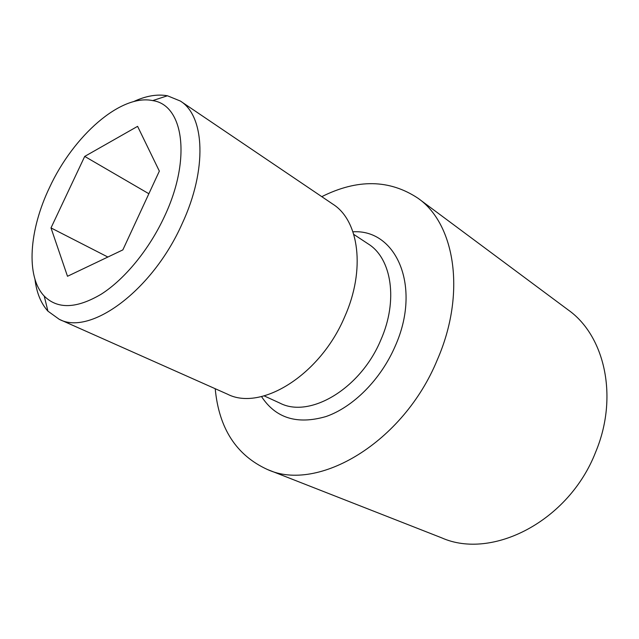 <?xml version="1.0" encoding="UTF-8"?>
<svg xmlns="http://www.w3.org/2000/svg" width="639" height="639" viewBox="0 0 639 639"><rect width="100%" height="100%" fill="white"/><g stroke="black" fill="none" stroke-linecap="round" stroke-linejoin="round"><path stroke-width="0.96" d="M264.163 395.892L279.93 403.121C309.619 418.681 360.524 388.887 380.78 340.052C398.393 300.49 391.635 258.364 368.248 243.954L353.774 234.401M352.944 231.813C396.252 228.962 421.94 286.719 395.134 346.298C380.764 379.566 353.135 407.179 325.954 416.556C297.151 424.863 275.681 418.202 261.527 396.563M49.562 187.443C29.13 229.944 25.576 276.615 44.227 296.089C57.55 309.38 76.576 308.733 101.313 294.14C124.893 279.083 149.35 249.25 164.598 216.198C191.748 158.664 183.425 104.812 152.697 100.603C120.795 93.741 73.373 135.891 49.562 187.443M133.599 101.609C145.828 95.898 157.106 93.949 167.434 95.77L180.358 101.042C204.784 115.994 207.491 169.455 182.099 223.802C152.322 290.929 90.035 336.002 59.243 319.316L47.925 311.153C40.92 303.349 36.599 292.75 34.977 279.347M215.215 388.72C218.929 428.378 236.334 455.303 267.445 469.513L441.725 537.862C491.862 560.235 568.798 521.408 595.628 452.14C618.879 396.739 604.63 335.595 568.199 309.939L417.978 198.226C389.455 179.351 357.393 178.832 321.784 196.66M59.243 319.316L227.5 394.183C260.928 411.484 320.131 375.213 344.645 316.888C365.812 269.738 359.006 220.551 332.919 204.192L180.358 101.042M267.445 469.513C317.679 492.781 403.345 442.819 437.34 359.733C466.43 293.229 454.904 223.818 417.978 198.226M67.494 276.28L122.856 249.889L159.351 171.108L137.593 126.346L84.707 156.411L51 227.915L67.494 276.28M107.863 257.03L51 227.915M148.863 193.737L84.707 156.411M44.227 296.089L47.925 311.153M152.697 100.603L167.434 95.77"/></g></svg>
